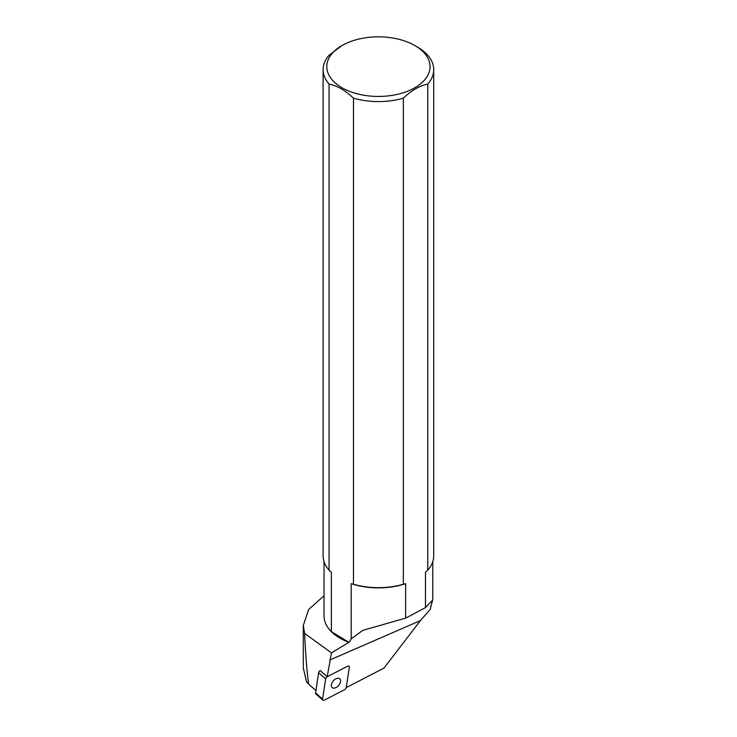 <?xml version="1.0" encoding="UTF-8"?>
<svg xmlns="http://www.w3.org/2000/svg" width="737" height="737" viewBox="0 0 737 737"><rect width="100%" height="100%" fill="white"/><g stroke="black" fill="none" stroke-linecap="round" stroke-linejoin="round"><path stroke-width="1.11" d="M340.632 681.154A5.85 3.51 131.5 0 0 339.831 678.805A5.85 3.51 131.5 0 0 334.534 679.717A5.85 3.51 131.5 0 0 331.272 685.603A5.85 3.51 131.5 0 0 332.083 687.566A5.85 3.51 131.5 0 0 337.187 686.801A5.85 3.51 131.5 0 0 340.632 681.154M430.583 606.284A54.833 31.654 180 0 1 430.832 606.754L430.39 609.149L420.44 620.582L383.913 668.137L346.224 687.612A2.211 1.327 131.5 0 0 346.261 687.446L349.329 667.261A2.211 1.327 131.5 0 0 349.052 666.22A2.211 1.327 131.5 0 0 347.542 666.239L327.366 676.667A2.211 1.327 131.5 0 0 325.653 678.924L322.585 699.109A2.211 1.327 131.5 0 0 322.861 700.15A2.211 1.327 131.5 0 0 324.372 700.132L344.548 689.703A2.211 1.327 131.5 0 0 346.261 687.446L349.329 667.261A2.211 1.327 131.5 0 0 349.052 666.22A2.211 1.327 131.5 0 0 347.542 666.239L327.366 676.667A2.211 1.327 131.5 0 0 327.2 676.759L320.457 670.781M322.861 700.15L315.851 693.941A2.211 1.327 -48.5 0 1 315.565 692.9L318.633 672.715A2.211 1.327 -48.5 0 1 320.346 670.458M414.913 45.574L414.913 45.574A51.608 29.793 180 0 1 420.219 84.119A51.608 29.793 180 0 1 355.142 93.24A51.608 29.793 180 0 1 341.922 45.574A51.608 29.793 180 0 1 414.913 45.574L417.52 47.085A55.293 31.921 180 0 1 433.715 69.656A55.293 31.921 180 0 1 427.773 84.055C419.629 85.732 411.495 90.43 403.351 98.15A55.293 31.921 180 0 1 353.484 98.15C345.34 90.43 337.205 85.732 329.061 84.055A55.293 31.921 180 0 1 323.119 69.656A55.293 31.921 180 0 1 329.061 55.257L341.922 45.574M430.832 606.754L432.582 600.296M329.061 84.055L329.061 570.143L331.346 572.216L331.346 631.664A54.372 31.396 180 0 0 348.923 642.323L331.457 652.862L304.639 633.442L303.294 625.446L308.683 609.481L324.04 595.754M348.923 642.323L331.346 631.664A54.372 31.396 180 0 1 324.04 615.948L324.04 561.557M403.351 98.15L403.351 584.248L405.636 583.676L405.636 618.131L362.908 630.328L351.199 638.804L351.199 583.676L353.484 584.248L353.484 98.15M405.636 618.131L425.489 607.592L425.489 572.216L427.773 570.143L427.773 84.055M432.794 561.557L432.794 599.927L425.489 607.592M327.2 676.759L331.457 652.862M349.43 642.102L351.199 638.804M304.639 633.442C305.542 654.364 306.868 671.26 308.628 684.129L306.555 681.891L303.285 667.971L303.285 625.446M315.915 690.569L308.628 684.129M405.636 583.676A54.372 31.396 180 0 1 351.199 583.676M433.715 69.656L433.715 555.753A55.293 31.921 180 0 1 427.773 570.143M329.061 570.143A55.293 31.921 180 0 1 323.119 555.753L323.119 69.656M403.351 584.248A55.293 31.921 180 0 1 353.484 584.248M322.585 699.109L315.565 692.9M325.653 678.924L318.633 672.715M420.44 620.582L329.752 660.039"/></g></svg>
